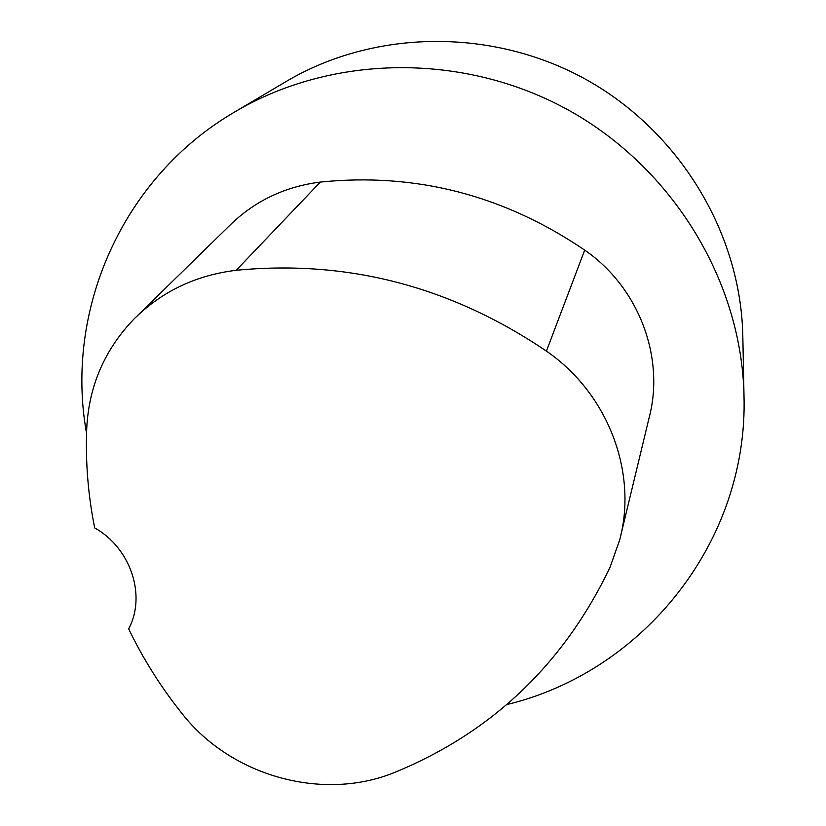 <?xml version="1.0" encoding="UTF-8"?>
<svg xmlns="http://www.w3.org/2000/svg" width="826" height="826" viewBox="0 0 826 826"><rect width="100%" height="100%" fill="white"/><g stroke="black" fill="none" stroke-linecap="round" stroke-linejoin="round"><path stroke-width="1.24" d="M506.772 704.578C643.227 671.848 748.335 541.649 743.999 395.675C741.789 281.873 673.665 168.824 569.155 110.488C464.532 52.348 332.558 53.969 234.646 112.006C122.31 177.425 64.304 310.421 86.554 433.33M137.529 315.563L229.37 225.766C254.294 201.172 284.619 186.604 320.343 182.071C415.561 172.386 503.674 195.06 584.694 250.102C638.942 287.407 665.281 357.699 648.978 418.328L620.842 535.114M743.999 395.675L742.811 335.841C740.798 233.231 679.829 131.85 586.326 79.657C492.709 27.64 374.436 29.189 286.126 81.516L234.646 112.006M236.205 270.288C347.56 259.529 450.965 286.467 546.42 351.122C607.926 393.321 637.909 472.307 619.686 539.936L609.939 567.524C563.724 663.867 492.296 732.032 395.644 772.011C323.813 802.067 231.383 776.574 182.298 713.891C161.163 687.521 143.28 659.189 128.66 628.885C146.522 595.66 130.745 548.02 94.691 527.928C88.083 495.135 85.419 462.002 86.72 428.508C88.867 385.959 104.716 349.377 134.256 318.753C162.02 291.351 195.999 275.192 236.205 270.288L320.343 182.071M546.42 351.122L584.694 250.102"/></g></svg>
